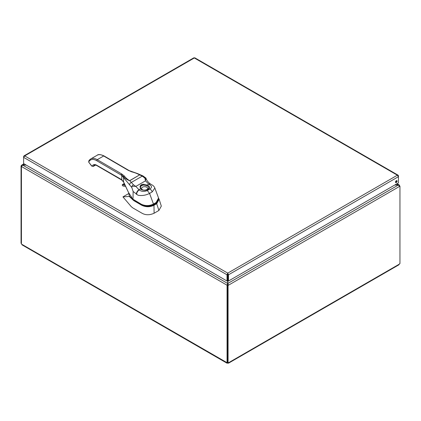 <?xml version="1.0" encoding="UTF-8"?>
<svg xmlns="http://www.w3.org/2000/svg" width="421" height="421" viewBox="0 0 421 421"><rect width="100%" height="100%" fill="white"/><g stroke="black" fill="none" stroke-linecap="round" stroke-linejoin="round"><path stroke-width="0.63" d="M228.608 363.134L398.882 264.825L399.282 264.162L228.74 362.623L228.608 363.134L227.835 363.149A0.831 0.479 0 0 0 227.672 363.149L226.898 363.134L226.761 362.623A0.831 0.479 60 0 1 226.803 362.597A0.831 0.479 60 0 1 227.061 362.57L227.435 362.36M26.218 165.09L22.639 165.09L21.418 166.484L21.418 243.848A0.831 0.479 60 0 1 21.718 244.243L22.118 244.906L226.898 363.134M21.518 166.174L21.05 165.9L21.05 243.285L21.418 243.501M21.05 165.9L21.808 165.027L22.639 164.979L24.334 164.006M396.666 183.924L398.361 184.903L399.192 184.951L399.582 185.608L399.318 185.756M399.582 185.977L399.582 185.608M227.845 274.082L227.845 283.454L228.487 285.185L228.071 285.422L227.435 285.054L227.435 362.439L228.071 362.807A0.831 0.479 120 0 1 228.703 362.597A0.831 0.479 120 0 1 228.74 362.623L228.661 362.576M227.835 362.67L227.835 363.149M228.071 362.807L228.071 285.422M399.382 185.861L399.95 186.187L399.95 263.578A0.831 0.479 120 0 0 399.282 264.162M399.95 186.187L399.534 186.429L398.361 185.014L394.782 185.014M226.845 362.576L21.718 244.243M227.672 363.149L227.672 362.581M227.698 284.901L227.061 285.212L227.061 362.57M227.061 285.212L227.656 283.454L227.656 274.082M227.435 285.054L227.845 284.817L228.487 285.185L399.534 186.429M21.466 166.511L227.019 285.185L227.698 284.838M227.656 284.817L227.656 283.454L22.639 165.09L26.028 164.979M394.972 184.903L398.361 185.014L227.845 283.454L227.845 284.817M227.845 276.102L227.845 276.813M227.845 277.002L227.845 278.197M227.656 278.197L227.656 277.002M227.656 276.813L227.656 276.102M23.876 156.67L23.623 156.523L23.976 155.886L24.702 155.896L23.623 157.37L227.019 274.802L227.75 273.129L228.487 274.802L398.455 176.667L397.377 175.194L398.103 175.183L398.455 175.82L398.203 175.967M398.103 175.183L194.881 57.851L193.771 57.851L23.976 155.886M227.845 280.654L228.487 281.023L398.455 182.893L398.455 175.82M23.623 156.523L23.623 163.595L227.019 281.023L227.656 280.654M227.019 281.023L227.019 274.802L227.656 274.434L227.75 273.129L24.702 155.896L194.328 57.966L397.377 175.194L227.75 273.129M227.75 273.866L227.845 274.434L228.487 274.802L228.487 281.023M396.303 180.709A1.147 0.663 120 0 0 395.551 181.719A1.147 0.663 120 0 0 395.729 182.64A1.147 0.663 120 0 0 396.877 181.977A1.147 0.663 120 0 0 396.877 180.651A1.147 0.663 120 0 0 396.303 180.709M395.503 182.288A1.147 0.663 120 0 0 396.456 180.635M122.358 174.336A0.816 0.468 120 0 0 121.785 175.289L121.037 174.91A0.816 0.468 -59.7 0 1 121.622 173.91L124.406 176.031C125.647 177.788 127.384 179.33 129.615 180.667L139.614 174.894L129.779 180.709L133.389 184.724L135.825 186.424L139.214 189.95C141.624 191.676 144.314 191.876 147.282 190.545L149.95 189.003C152.26 187.292 151.913 185.74 148.913 184.34L145.492 180.841L144.877 178.088L142.23 176.141L139.693 174.894A0.816 0.658 168 0 0 139.614 174.894C137.33 173.594 134.678 172.578 131.662 171.842L128.026 170.216A0.816 0.468 -59.7 0 1 128.431 170.173L104.071 155.938C100.572 154.375 98.256 154.154 97.109 155.27A12.856 7.425 -120 0 1 103.661 155.98L128.026 170.216M154.849 188.045L152.223 191.892L149.566 193.428L153.465 204.048L156.133 202.512L158.543 198.023L154.849 188.045C154.312 186.708 153.407 185.682 152.139 184.961L150.729 184.151A3.657 2.105 119.8 0 0 148.913 184.34M132.383 198.928L129.294 195.876L128.684 192.818L129.21 193.26M147.282 190.545L149.566 193.428C145.734 195.328 141.882 195.933 138.004 195.239L133.141 191.497L131.815 187.519L121.769 175.404L96.672 160.675A12.041 6.952 -120 0 0 89.194 161.254L88.805 161.806A0.484 0.279 -120 0 0 88.926 162.417L91.752 165.932A0.484 0.279 -120 0 0 92.236 166.027A6.825 3.942 60 0 1 96.767 165.274L121.016 179.272A22.671 13.088 60 0 1 121.769 179.793L123.569 181.888L128.684 192.818M128.994 193.386L131.189 196.46C131.657 197.249 132.794 199.996 133.015 198.444L133.141 191.497M132.183 198.749L141.451 204.311C145.503 206.074 149.508 205.99 153.465 204.048L153.239 204.359M132.794 199.286L141.972 204.864C145.876 206.769 149.792 206.774 153.723 204.885L156.459 203.301L158.738 198.886M128.815 193.492L122.937 196.886L131.257 206.643L132.878 207.948L142.051 213.247C145.671 215.236 149.687 215.231 154.102 213.242L158.891 210.479L161.317 206.127L159.154 199.265L156.712 203.69L156.459 203.301M122.937 196.886L129.773 196.412M154.102 213.242L153.975 205.269C149.881 207.216 145.792 207.211 141.719 205.259L133.81 200.649L129.363 196.528M158.891 210.479L156.712 203.69L153.975 205.269L153.723 204.885M129.294 195.876L129.747 196.17M129.136 193.307L128.868 193.097L128.91 193.434M128.737 192.992L123.6 182.088A0.816 0.474 -28 0 1 123.569 181.888L123.569 177.215A1.952 1.368 146.4 0 1 123.711 176.646L121.785 175.289A1.952 1.026 124.2 0 0 121.769 175.404L121.769 179.793A0.816 0.41 -54.4 0 0 121.869 180.125L96.93 165.642C96.009 165.106 95.114 164.974 94.241 165.253A6.005 3.468 -120 0 0 93.346 166.263L95.42 165.064M121.574 179.593L121.016 179.272L121.574 179.593M97.335 165.606L96.767 165.274L97.335 165.606M88.805 161.806L89.105 160.448A0.816 0.647 35.2 0 0 89.194 161.254M136.33 194.27A3.657 2.121 -59.8 0 1 138.93 189.787L140.456 188.908L140.019 186.382C140.63 184.935 141.845 184.235 143.666 184.277L147.113 185.061A4.857 2.805 180 0 1 148.076 189.461A4.857 2.805 180 0 1 140.456 188.908A0.731 0.516 -45.7 0 1 140.967 188.982L140.967 188.982A0.731 0.516 -45.7 0 1 141.04 189.082M144.877 178.088L145.992 178.257C146.634 180.388 148.118 182.304 150.455 183.993L150.455 183.993A3.657 2.105 119.8 0 0 148.639 184.182L147.113 185.061A0.731 0.305 -71.1 0 0 146.766 185.772L143.614 185.082C141.998 184.908 140.961 185.508 140.493 186.882L140.898 188.924M129.652 184.54A1.952 1.226 134.9 0 1 131.399 182.398L142.23 176.141A1.952 0.784 -64.9 0 1 142.935 175.894L145.919 178.067L145.492 180.841L135.825 186.424L131.91 186.203L131.815 187.519M140.019 186.382A0.731 0.453 17.3 0 1 140.493 186.882A4.268 2.463 180 0 1 141.619 185.735A4.268 2.463 180 0 1 143.614 185.082L143.666 184.277M128.431 170.173L129.168 170.605A0.816 0.474 120.6 0 0 128.758 170.642M131.983 171.873A0.816 0.279 105.3 0 0 131.873 171.721L131.873 171.721A0.816 0.279 105.3 0 0 131.662 171.842M129.168 170.605L137.272 173.473L139.693 174.894M124.406 176.031A0.816 0.6 141.3 0 0 123.711 176.646C125 178.351 126.968 179.709 129.605 180.72L129.605 180.72M131.91 186.203L133.389 184.724M122.343 184.998A0.863 0.5 60 0 1 122.516 184.493A0.863 0.5 60 0 1 122.664 184.456L124.337 183.488A0.863 0.5 -120 0 0 124.211 183.514A0.863 0.5 -120 0 0 124.1 183.624M125.121 185.019A23.102 13.335 -120 0 0 122.574 184.772L122.664 184.456A23.339 13.477 60 0 1 124.932 184.64M125.758 186.292A21.613 12.477 -120 0 0 123.227 186.029L125.779 186.34M122.574 184.772A0.626 0.358 -120 0 0 122.385 185.351A0.626 0.358 -120 0 0 122.979 185.908A21.85 12.614 60 0 1 125.721 186.214M122.979 185.908L123.158 186.05C122.264 185.614 122.048 185.098 122.516 184.493L124.437 183.451M92.236 166.027A0.816 0.621 -154.6 0 0 93.346 166.263A1.3 0.753 60 0 1 93.152 166.479L95.562 165.09M97.109 155.27L90.71 158.97L89.105 160.448A0.816 0.647 35.2 0 1 89.268 160.296A12.856 7.425 60 0 1 90.71 158.97A12.856 7.425 60 0 1 97.256 159.675L121.622 173.91M96.672 160.675L97.256 159.675L103.661 155.98M141.719 205.259L141.972 204.864M133.81 200.649L134.067 200.254M132.478 199.643L132.747 199.307M155.907 202.817L156.133 202.512M129.373 196.018L133.525 199.822M93.152 166.479L91.752 165.932M91.694 166.111L88.926 162.417M150.586 184.082A3.657 2.105 119.8 0 0 150.455 183.993L150.729 184.151M152.223 191.892A3.657 2.11 -119.9 0 0 149.95 189.003M136.615 194.434A3.657 2.121 -59.8 0 1 139.214 189.95M146.213 189.982A3.052 1.763 0 0 0 147.04 187.387A3.052 1.763 0 0 0 142.482 187.229A3.052 1.763 0 0 0 143.066 189.982M140.53 188.319L140.967 188.982C144.629 190.981 144.208 189.882 145.908 190.039L148.645 188.54A4.178 2.415 0 0 0 146.766 185.772M21.808 165.027L23.96 163.79M397.04 183.709L399.192 184.951M133.62 199.875L141.524 204.485C144.435 206.616 151.749 205.874 153.423 204.374L156.091 202.838C158.522 200.922 159.343 199.317 158.543 198.017M123.6 182.088L121.869 180.125M88.868 162.595L88.72 160.996M137.272 173.473L142.935 175.894"/></g></svg>
